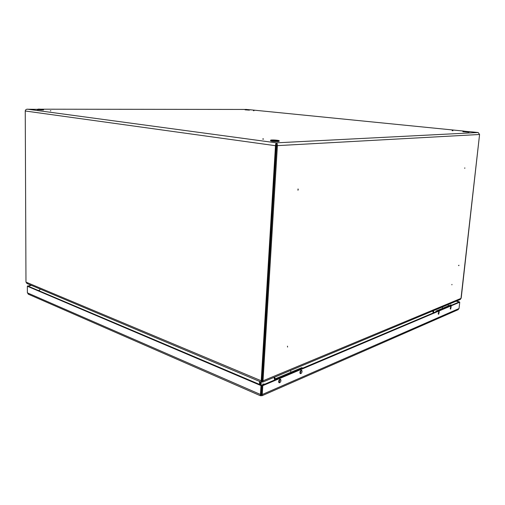 <?xml version="1.0" encoding="UTF-8"?>
<svg xmlns="http://www.w3.org/2000/svg" width="505" height="505" viewBox="0 0 505 505"><rect width="100%" height="100%" fill="white"/><g stroke="black" fill="none" stroke-linecap="round" stroke-linejoin="round"><path stroke-width="0.76" d="M298.152 189.918L298.196 189.318L298.152 189.918M298.045 188.939L297.956 190.227L298.045 188.939M287.572 347.074L287.465 346.146L287.572 347.074M262.928 138.888L263.44 138.919L262.928 138.888M262.657 139.071L263.553 139.115M458.95 265.251L458.527 265.485L458.862 265.649M464.796 167.881L464.745 168.323L464.796 167.881M464.84 167.9L464.777 168.31M451.918 284.422L451.874 284.839L451.918 284.422M451.975 284.441L451.88 284.833M452.764 130.574L452.354 130.536L452.764 130.574M452.126 130.669L452.941 130.726M253.472 110.702L254.002 110.728M50.506 110.696L50.86 110.721L50.506 110.696M50.355 110.847L50.866 110.728M260.466 381.793L260.428 384.791M27.39 283.671L25.976 282.112L25.25 110.993C25.389 109.863 26.108 109.257 27.409 109.175L276.368 142.846C277.075 143.205 277.415 144.184 277.403 145.793L263.017 380.82L262.65 382.121L261.975 381.963L261.906 380.202M448.566 305.822L447.935 304.673M261.154 382.083L261.123 385.081M261.975 381.963L261.836 381.048M478.191 132.525L479.58 134.481L276.57 145.68L262.253 380.499L263.017 380.82L461.002 298.379L479.58 134.481L461.185 298.202L459.903 299.635M43.645 109.427L26.891 109.219M40.267 289.094L39.043 290.804M260.075 384.64L260.113 381.647M259.507 384.4L259.545 381.408M26.784 283.419L261.306 382.146L261.64 381.49M261.306 382.146L261.218 380.77L261.893 380.492L261.659 381.275M25.25 110.993L275.484 145.699C275.629 144.095 275.926 143.142 276.368 142.846L261.893 380.492M276.184 145.661L275.484 145.699L261.218 380.77L25.976 282.112M262.253 380.499L262.215 380.934M276.57 145.68L276.304 143.925M271.09 235.589L270.718 235.5M271.078 235.753L270.705 235.665M279.688 382.74C280.932 381.685 281.241 380.555 280.61 379.356L279.909 379.299C278.659 380.347 278.35 381.477 278.981 382.683L279.688 382.74M278.798 382.474L279.543 381.931M280.218 380.088L280.035 379.255M300.86 373.624C302.047 372.595 302.337 371.497 301.725 370.342L301.1 370.291C299.913 371.32 299.623 372.412 300.229 373.58L300.86 373.624M300.039 373.359L300.658 372.898M301.334 370.967L301.163 370.266M438.675 314.306L439.23 311.692L438.675 314.306M450.656 309.155L451.186 306.598L450.656 309.155M450.738 306.787L450.233 308.782M28.735 294.383L27.377 292.849L27.352 286.247L28.009 286.114L261.672 385.315L260.915 394.853L261.047 395.674L262.007 395.737L262.253 394.525L261.489 394.197L262.032 385.328L262.796 385.65L262.253 394.525L459.032 308.53L457.713 309.881M261.129 394.184L260.46 394.474L260.435 395.762L261.047 395.674M27.377 292.849L260.46 394.474L261.003 385.599L27.352 286.247M261.003 385.599L261.672 385.315M261.571 394.531L261.11 394.727L261.508 394.834L261.489 394.197M459.032 308.53L459.752 302.198L262.796 385.65M459.752 302.198L459.095 302.028L262.032 385.328M456.495 301.062L459.335 301.807M456.166 301.195L459.013 301.946M27.68 286.183L31.032 285.205M28.078 286.146L31.43 285.375M27.674 285.874L28.078 286.038M300.115 373.264L301.106 370.291L300.115 373.264M278.93 382.361L279.972 379.274L278.93 382.361M275.522 378.725L275.465 379.646L275.522 378.725L276.601 379.167L302.83 368.082L301.763 367.665L275.522 378.725L276.601 379.167L302.83 368.082L301.763 367.665L275.522 378.725M273.975 380.278L272.309 380.985L273.975 380.278M435.941 311.137L435.865 311.844L435.941 311.137L436.901 311.408L451.729 305.14L450.788 304.881L435.941 311.137L436.901 311.408L451.729 305.14L450.788 304.881L435.941 311.137M434.515 312.412L433 313.056L434.515 312.412M269.55 260.788L269.184 260.687M261.363 390.333L261.729 390.327M275.9 376.629L302.148 365.601M290.489 370.525L290.937 372.229M274.707 377.077L275.313 379.425M274.575 379.577L274.007 377.374M436.326 309.527L451.18 303.284M442.336 307.015L442.696 308.296M433.366 310.733L433.852 312.462M433.189 312.639L432.728 310.998M275.736 152.971L276.128 152.977M275.85 151.128L276.235 151.134M276.121 146.715L276.506 146.715M276.488 147.043L276.102 147.05M262.246 374.678L262.619 374.527M276.368 142.846L478.09 132.512L469.082 131.609M249.767 109.724L463.994 131.104M245.02 109.44L41.555 109.194M270.301 248.492L269.929 248.391M270.238 249.546L269.866 249.451M270.131 251.339L269.758 251.237M270.017 253.156L269.645 253.062M269.866 255.618L269.5 255.524M269.834 256.161L269.462 256.06M448.819 305.714L448.453 305.613M39.396 290.306L38.374 290.52M265.068 384.046L262.493 384.103M446.098 306.863L444.987 307.248M42.035 292.073L42.458 292.25M257.5 383.548L257.904 383.718M42.193 109.553C44.497 109.408 43.38 109.257 38.834 109.105C36.505 109.25 37.623 109.402 42.193 109.553M43.582 109.932L37.433 109.699M42.256 109.976L37.231 109.623L42.256 109.976M39.283 109.168C42.616 109.276 43.436 109.389 41.745 109.497C38.399 109.383 37.572 109.276 39.283 109.168M42.565 109.471L38.456 109.314M249.552 110.033L244.975 109.73L249.76 109.995L245.664 109.377M245.682 109.377L249.098 109.718L245.682 109.377M249.072 110.122L245.064 109.831M248.637 109.673L246.137 109.421L248.637 109.673M248.788 109.667L245.973 109.516M279.025 140.598L278.204 141.009C274.373 141.015 271.829 140.788 270.579 140.321L270.554 140.737C271.804 141.204 274.348 141.432 278.179 141.425L279.189 141.236L278.103 141.558C273.817 141.564 271.299 141.286 270.554 140.737M278.097 140.845C281.676 140.693 275.023 139.816 271.734 139.999C268.092 140.137 274.777 141.028 278.097 140.845M279.006 141.337L278.085 141.558M272.58 140.112C276.658 140.194 278.211 140.403 277.245 140.731C273.142 140.643 271.589 140.434 272.58 140.112M277.744 140.68L272.056 140.352M278.053 141.564C274.07 141.558 271.627 141.318 270.724 140.857M469.101 132.001L462.826 131.546L469.101 132.001L463.003 131.142M463.287 131.104L468.735 131.647L463.287 131.104M468.684 132.152L462.946 131.685M468.009 131.578L464.013 131.18L468.009 131.578M467.952 131.578L464.044 131.3M262.272 374.255L262.644 374.104M262.65 382.121L460.396 299.427M28.211 294.15L260.435 395.762M262.007 395.737L458.256 309.641M438.195 313.965L438.75 311.831L438.195 313.965M260.081 384.166L260.435 384.185M450.195 308.808L450.719 306.75M249.085 110.115L249.76 109.995M279.214 140.826L279.189 141.236"/></g></svg>
